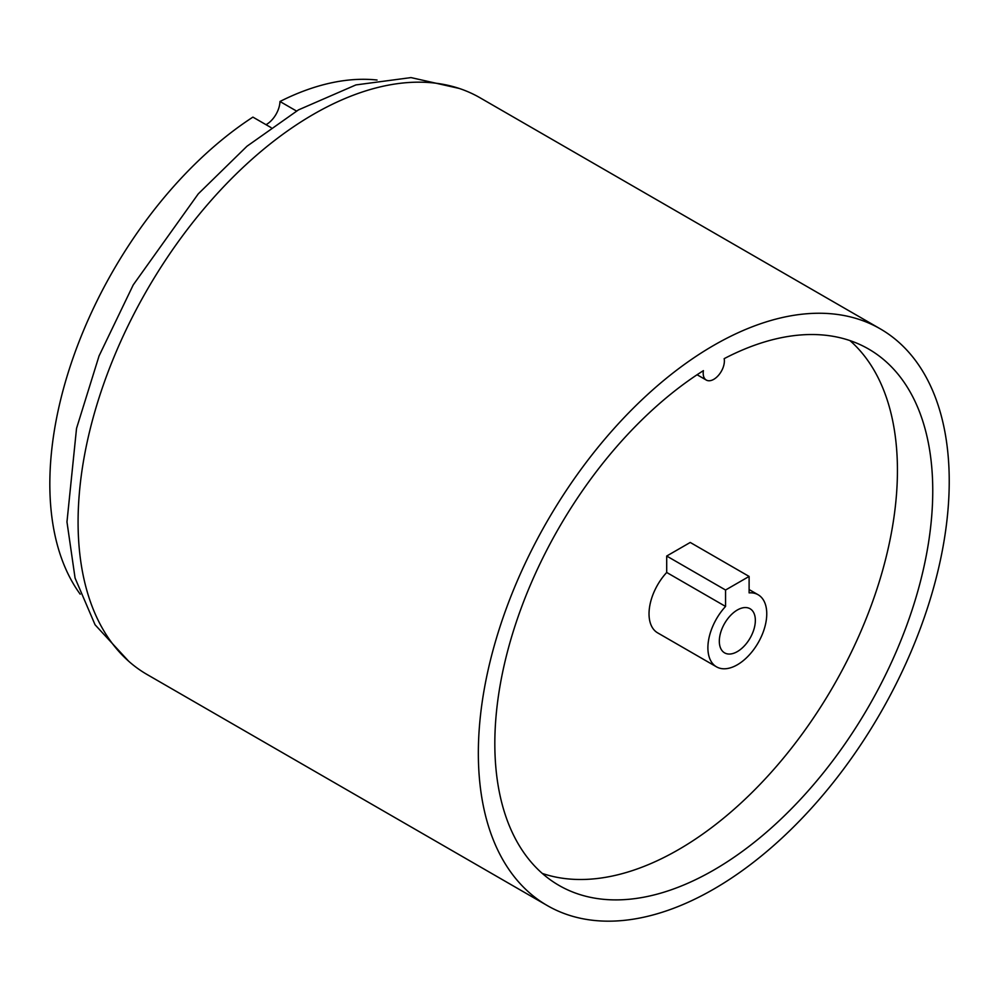 <?xml version="1.0" encoding="UTF-8"?>
<svg xmlns="http://www.w3.org/2000/svg" width="998" height="998" viewBox="0 0 998 998"><rect width="100%" height="100%" fill="white"/><g stroke="black" fill="none" stroke-linecap="round" stroke-linejoin="round"><path stroke-width="1.5" d="M271.044 127.582L252.906 117.115A306.336 176.858 120 0 0 80.202 594.184M266.017 124.688A19.149 11.053 120 0 0 266.441 124.451A19.149 11.053 120 0 0 279.976 101.497L296.506 111.04M713.795 345.333A332.97 192.24 120 0 0 496.268 638.757A332.97 192.24 120 0 0 547.303 905.573A332.97 192.24 120 0 0 713.795 889.081A332.97 192.24 120 0 0 931.309 595.656A332.97 192.24 120 0 0 880.273 328.853A332.97 192.24 120 0 0 713.795 345.333M880.273 328.853L480.013 97.767A332.97 192.24 120 0 0 313.534 114.259A332.97 192.24 120 0 0 96.008 407.671A332.97 192.24 120 0 0 147.043 674.486L547.303 905.573M703.403 370.645A309.667 178.779 120 0 0 509.566 643.935A309.667 178.779 120 0 0 558.955 885.388A309.667 178.779 120 0 0 868.622 706.596A309.667 178.779 120 0 0 868.622 349.038A309.667 178.779 120 0 0 724.174 358.656A14.982 8.645 120 0 1 718.797 374.974A14.982 8.645 120 0 1 706.297 380.063A14.982 8.645 120 0 1 703.403 370.645M377.044 80.027A306.336 176.858 120 0 0 279.976 101.497M542.313 873.437A309.667 178.779 120 0 0 833.305 686.212A309.667 178.779 120 0 0 849.947 340.592M737.335 651.594A25.474 14.708 120 0 0 753.977 629.152A25.474 14.708 120 0 0 750.072 608.743A25.474 14.708 120 0 0 737.335 610.003A25.474 14.708 120 0 0 720.693 632.445A25.474 14.708 120 0 0 724.598 652.867A25.474 14.708 120 0 0 737.335 651.594M737.335 664.78A41.617 24.027 120 0 0 764.518 628.104A41.617 24.027 120 0 0 758.143 594.758A41.617 24.027 120 0 0 749.111 592.862L749.111 576.432L725.558 590.018L725.558 606.447A41.617 24.027 120 0 0 716.527 666.851A41.617 24.027 120 0 0 737.335 664.78M749.111 576.432L690.242 542.45L666.701 556.036L666.701 572.465A41.617 24.027 120 0 0 657.657 632.869L716.527 666.851M666.701 572.465L725.558 606.447M666.701 556.036L725.558 590.018M128.592 661.15L95.072 624.785L75.075 578.067L66.966 521.929L76.534 428.392L99.052 355.949L133.245 284.892L198.29 193.837L246.968 146.244L298.464 109.892L355.912 84.917L410.989 77.595L459.242 88.448M697.091 374.749L706.297 380.063M758.143 594.758L749.111 589.544"/></g></svg>
